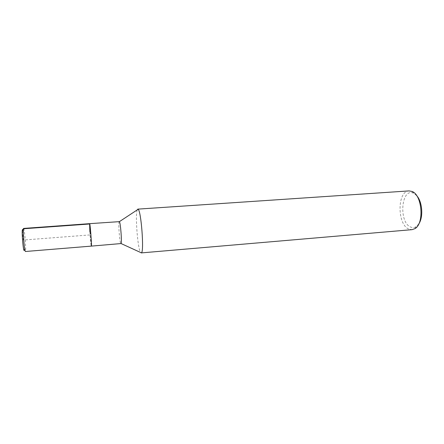 <?xml version="1.0" encoding="UTF-8"?>
<svg xmlns="http://www.w3.org/2000/svg" width="444" height="444" viewBox="0 0 444 444"><rect width="100%" height="100%" fill="white"/><g stroke="black" fill="none" stroke-linecap="round" stroke-linejoin="round"><path stroke-width="0.33" stroke-dasharray="2.22 1.67" d="M137.196 209.929C135.143 214.863 137.551 246.964 140.365 252.214L141.181 253.108M119.247 221.528C118.154 221.123 119.414 240.47 120.663 243.284L120.957 243.695M409.046 190.903C397.097 190.992 397.075 224.603 408.874 229.082L412.032 229.665M416.622 195.56L413.592 193.251C401.198 187.218 398.457 222.405 410.706 227.073C412.581 227.894 414.396 227.75 416.15 226.656L418.797 223.904M89.849 231.807L91.364 246.109M89.638 223.659C89.116 223.21 90.52 242.79 91.209 245.687M23.599 228.416C24.426 227.855 26.152 247.952 25.552 251.038L25.375 251.504M22.716 230.109C23.565 232.567 24.703 247.408 24.242 249.966M89.766 223.987L90.493 234.887L23.282 240.054L22.367 230.469M416.15 226.656L414.901 228.654M413.58 193.245L412.043 191.464"/><path stroke-width="0.67" d="M409.046 190.903L412.054 191.469C422.227 194.922 424.431 223.709 414.901 228.654L412.032 229.665L141.503 252.891C144.211 250.816 141.137 210.883 138.151 209.296L137.801 209.13L137.196 209.929M91.209 245.687L91.364 246.109L121.084 243.556C122.033 242.285 120.529 222.727 119.397 221.639L89.638 223.659L89.849 231.807M418.797 223.904C423.554 217.188 422.349 201.471 416.622 195.56M89.638 223.659C90.138 222.982 91.963 246.698 91.364 246.109C91.963 246.698 90.138 222.982 89.638 223.659L23.599 228.416L23.366 229.454C23.038 232.978 24.126 247.103 24.986 250.521L23.71 249.556C22.916 246.464 21.945 233.788 22.25 230.597C22.333 229.542 22.489 229.382 22.716 230.109M91.364 246.109L25.375 251.504L24.986 250.521M24.242 249.966L24.231 250.033C24.12 250.71 23.943 250.549 23.71 249.556M22.367 230.469L22.322 229.986L23.443 228.771L89.766 223.987M141.503 252.891L121.084 243.556M138.151 209.296L119.403 221.639M409.057 190.903L137.801 209.13M23.366 229.443L22.25 230.591"/></g></svg>
